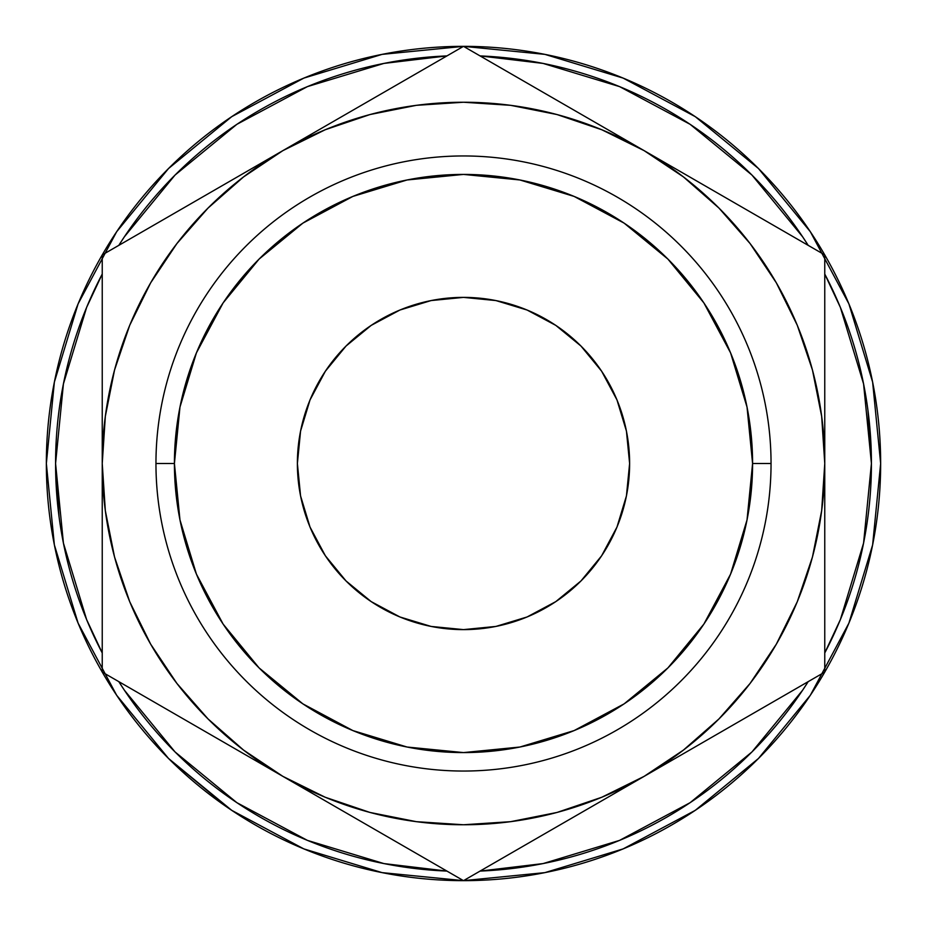<?xml version="1.0" encoding="UTF-8"?>
<svg xmlns="http://www.w3.org/2000/svg" width="927" height="927" viewBox="0 0 927 927"><rect width="100%" height="100%" fill="white"/><g stroke="black" fill="none" stroke-linecap="round" stroke-linejoin="round"><path stroke-width="1.39" d="M771.044 463.5L752.585 463.5A289.085 289.085 0 0 1 463.5 752.585A289.085 289.085 0 0 1 174.415 463.5L155.956 463.5A307.544 307.544 0 0 0 463.5 771.044A307.544 307.544 0 0 0 771.044 463.5A307.544 307.544 0 0 1 463.5 771.044A307.544 307.544 0 0 1 155.956 463.5A307.544 307.544 0 0 1 463.5 155.956A307.544 307.544 0 0 1 771.044 463.5A307.544 307.544 0 0 0 463.5 155.956A307.544 307.544 0 0 0 155.956 463.5L174.415 463.5L179.965 407.104L196.42 352.874L223.129 302.886L259.085 259.085L302.886 223.129L352.874 196.42L407.104 179.965L463.5 174.415L519.896 179.965L574.126 196.42L624.114 223.129L667.915 259.085L703.871 302.886L730.58 352.874L747.035 407.104L752.585 463.5L747.035 519.896L730.58 574.126L703.871 624.114L667.915 667.915L624.114 703.871L574.126 730.58L519.896 747.035L463.5 752.585L407.104 747.035L352.874 730.58L302.886 703.871L259.085 667.915L223.129 624.114L196.42 574.126L179.965 519.896L174.415 463.5A289.085 289.085 0 0 1 463.5 174.415A289.085 289.085 0 0 1 752.585 463.5L771.044 463.5M297.382 463.5A166.118 166.118 0 0 1 463.5 297.382A166.118 166.118 0 0 1 629.618 463.5L626.432 431.09L616.976 399.931L601.623 371.206L580.962 346.038L555.794 325.377L527.069 310.024L495.91 300.568L463.5 297.382L431.09 300.568L399.931 310.024L371.206 325.377L346.038 346.038L325.377 371.206L310.024 399.931L300.568 431.09L297.382 463.5L300.568 495.91L310.024 527.069L325.377 555.794L346.038 580.962L371.206 601.623L399.931 616.976L431.09 626.432L463.5 629.618L495.91 626.432L527.069 616.976L555.794 601.623L580.962 580.962L601.623 555.794L616.976 527.069L626.432 495.91L629.618 463.5A166.118 166.118 0 0 1 463.5 629.618A166.118 166.118 0 0 1 297.382 463.5M871.426 463.5A407.926 407.926 0 0 0 824.763 274.056L840.372 307.393L863.582 383.917L871.426 463.5A407.926 407.926 0 0 1 824.763 652.944L840.372 619.607L863.582 543.083L871.426 463.5L867.939 410.279M480.059 871.09L543.083 863.582L619.607 840.372L690.128 802.678L751.948 751.948L802.678 690.128L808.193 681.635A407.926 407.926 0 0 1 480.07 871.079L516.721 867.939M446.93 871.079A407.926 407.926 0 0 1 118.807 681.635L124.322 690.128L175.052 751.948L236.872 802.678L307.393 840.372L383.917 863.582L446.941 871.09M55.574 463.5L63.418 543.083L86.628 619.607L102.237 652.956A407.926 407.926 0 0 1 55.574 463.5L63.418 383.917L86.628 307.393L102.237 274.044A407.926 407.926 0 0 0 55.574 463.5L59.061 516.721M805.296 702.643A417.15 417.15 0 0 0 880.65 463.5A417.15 417.15 0 0 1 463.5 880.65A417.15 417.15 0 0 1 46.35 463.5A417.15 417.15 0 0 0 153.279 742.376L168.969 758.9M170.394 760.325A417.15 417.15 0 0 0 174.682 764.497L168.621 758.553M205.076 790.963A417.15 417.15 0 0 0 210.661 795.296M225.968 806.42A417.15 417.15 0 0 0 227.161 807.243M231.935 810.476A417.15 417.15 0 0 0 232.932 811.137M331.356 859.167A417.15 417.15 0 0 0 356.744 866.757M368.042 869.584A417.15 417.15 0 0 0 487.973 879.932M499.618 879.086A417.15 417.15 0 0 0 519.363 876.896M560.267 869.271A417.15 417.15 0 0 0 560.905 869.12M560.939 869.109A417.15 417.15 0 0 0 572.631 866.119M647.591 837.834A417.15 417.15 0 0 0 648.413 837.429M648.68 837.301A417.15 417.15 0 0 0 666.27 828.054M734.196 780.893A417.15 417.15 0 0 0 753.802 763.072L754.821 762.075M761.021 755.887L758.402 758.541A417.15 417.15 0 0 0 762.527 754.358M758.923 758.019L760.928 755.992M754.879 762.017L758.576 758.367M695.818 809.966L693.106 811.774M542.017 873.199L550.29 871.519M169.409 759.352L163.025 752.863M227.382 807.394L225.794 806.305M160.823 750.557L169.328 759.271M228.587 808.217L226.269 806.629M232.735 811.009L233.928 811.797M446.93 55.921A407.926 407.926 0 0 0 118.807 245.365L124.322 236.872L175.052 175.052L236.872 124.322L307.393 86.628L383.917 63.418L446.941 55.91L410.279 59.061M480.059 55.91L543.083 63.418L619.607 86.628L690.128 124.322L751.948 175.052L802.678 236.872L808.193 245.365A407.926 407.926 0 0 0 480.07 55.921M810.349 231.738L758.471 168.529L695.262 116.651L758.471 168.529L810.349 231.738L848.9 303.859L872.631 382.121L880.65 463.5L872.631 544.879L848.9 623.141L810.349 695.262L758.471 758.471L810.349 695.262M231.738 116.651L168.529 168.529L116.651 231.738L168.529 168.529L231.738 116.651L303.859 78.1L382.121 54.369L463.5 46.35L544.879 54.369L623.141 78.1L695.262 116.651M116.651 695.262L168.529 758.471L116.651 695.262L78.1 623.141L54.369 544.879L46.35 463.5A417.15 417.15 0 0 1 463.5 46.35A417.15 417.15 0 0 1 880.65 463.5M169.212 759.143L228.274 808.008L236.281 813.338M695.262 810.349L758.46 758.483L695.262 810.349L623.141 848.9L544.879 872.631L463.5 880.65L382.121 872.631L303.859 848.9L231.738 810.349L168.529 758.471M46.35 463.5L54.369 382.121L78.1 303.859L116.651 231.738M102.237 506.687L102.237 513.407M102.237 548.726L102.237 530.476M102.237 413.697L102.237 581.02M225.632 743.315L209.143 733.802M239.803 751.496L245.632 754.868M543.095 834.694L534.508 839.653M586.895 809.41L570.395 818.935M601.055 801.229L606.895 797.857M325.945 801.229L320.452 798.054M392.712 839.781L427.88 860.082M369.201 826.2L357.08 819.213M824.763 549.132L824.763 563.257M824.763 570.847L824.763 581.02M824.763 506.976L824.763 513.407M687.197 751.496L681.681 754.682M754.045 712.909L758.831 710.14M730.464 726.525L718.344 733.524M102.237 517.903L102.237 463.5L105.33 510.65L114.542 557L129.734 601.75L150.637 644.126L176.895 683.419L208.054 718.946L243.581 750.105L282.874 776.362L325.25 797.266L370 812.458L416.35 821.67L463.5 824.763L510.65 821.67L557 812.458L601.75 797.266L644.126 776.362L754.103 712.875M753.894 214.01L681.368 172.132M781.612 230.012L753.778 213.94M701.368 183.685L717.869 193.21M824.763 420.452L824.763 413.593M824.763 378.286L824.763 397.637M824.763 336.721L824.763 341.507M383.905 92.306L392.596 87.289M340.105 117.59L356.675 108.03M325.945 125.771L320.105 129.143M601.055 125.771L606.559 128.946M687.197 175.504L506.64 71.252M557.799 100.8L569.931 107.799M102.237 336.536L102.237 304.508M102.237 377.857L102.237 363.743M102.237 333.882L102.237 346.038M102.237 420.035L102.237 413.593M239.803 175.504L245.307 172.318M173.001 214.067L129.734 239.05M196.536 200.475L208.668 193.476M824.763 513.303L824.763 463.5L821.67 416.35L812.458 370L797.266 325.25L776.362 282.874L750.105 243.581L718.946 208.054L683.419 176.895L644.126 150.637L601.75 129.734L557 114.542L510.65 105.33L463.5 102.237L416.35 105.33L370 114.542L325.25 129.734L282.874 150.637L172.897 214.125M557.799 826.2L586.814 809.445M534.288 839.781L543.06 834.717M514.091 851.438L534.161 839.85M356.675 818.981L369.05 826.119M383.905 834.694L392.492 839.653M824.763 409.108L824.763 463.5A361.263 361.263 0 0 1 282.874 776.362L325.829 801.16M340.105 809.41L356.628 818.947M824.763 548.749L824.763 529.363M824.763 563.106L824.763 548.807M717.938 733.755L730.314 726.606M745.169 718.031L753.86 713.014M681.38 754.856L687.092 751.565M701.368 743.315L717.857 733.802M506.617 71.24L463.5 46.35L102.237 254.925L102.237 463.5A361.263 361.263 0 0 1 644.126 150.637L463.5 46.35L282.874 150.637L243.581 176.895L208.054 208.054L176.895 243.581L150.637 282.874L129.734 325.25L114.542 370L105.33 416.35L102.237 463.5L102.237 672.075L463.5 880.65L681.368 754.868M718.251 193.43L701.438 183.731M730.464 200.475L718.332 193.476M824.763 347.046L824.763 304.508M824.763 377.868L824.763 363.743M824.763 397.579L824.763 377.903M357.034 107.822L340.186 117.555M420.383 71.24L383.94 92.283M369.201 100.8L357.069 107.799M506.594 71.228L499.12 66.918M570.314 108.019L557.95 100.881M543.095 92.306L534.381 87.277M102.237 622.399L102.237 672.075L463.5 880.65L644.126 776.362L683.419 750.105L718.946 718.946L750.105 683.419L776.362 644.126L797.266 601.75L812.458 557L821.67 510.65L824.763 463.5L824.763 254.925L601.171 125.84M586.895 117.59L570.325 108.03M102.237 378.286L102.237 397.637M102.237 363.894L102.237 378.204M209.062 193.256L196.686 200.394M181.831 208.969L173.106 214.01M329.606 123.65L239.908 175.435M225.632 183.685L209.108 193.222M102.237 579.954L102.237 630.939M102.237 549.132L102.237 563.257M102.237 529.421L102.237 549.051M208.714 733.547L225.562 743.269M196.536 726.525L208.656 733.524M150.916 700.175L172.897 712.875M102.237 570.847L102.237 551.183M102.237 641.183L102.237 622.527M145.354 230.035L102.237 254.925L102.237 463.5A361.263 361.263 0 0 0 282.874 776.362L235.736 749.143M208.876 733.639L190.186 722.851M102.237 356.119L102.237 304.601M102.237 408.83L102.237 375.806M150.823 226.872L189.768 204.392M208.876 193.361L235.388 178.054M512.202 74.473L551.044 96.895M570.14 107.914L596.652 123.221M490.325 61.842L506.501 71.182M356.86 107.914L375.956 96.895M414.798 74.473L420.36 71.263M824.763 356.269L824.763 375.806M824.763 285.817L824.763 304.473M777.985 227.915L781.542 229.977M718.124 193.361L736.849 204.172M597.394 803.35L824.763 672.075L824.763 463.5A361.263 361.263 0 0 0 644.126 150.637L690.87 177.625M776.084 700.175L737.22 722.62M718.124 733.639L691.612 748.946M797.938 687.567L781.739 696.919M824.763 518.042L824.763 551.183M414.786 852.527L375.968 830.105M356.86 819.074L330.348 803.779M463.5 880.65L420.476 855.806M512.214 852.527L506.733 855.691M570.14 819.074L551.438 829.885M781.646 696.965L824.763 672.075L824.763 254.925L781.739 230.081M626.432 495.91L616.976 527.069M431.09 626.432L399.931 616.976M300.568 431.09L310.024 399.931M495.91 300.568L527.069 310.024M227.613 807.556L235.84 813.049M168.424 758.367L169.49 759.422M233.616 811.588L243.001 817.614M174.543 751.426L176.153 753.037M175.84 752.724L167.509 744.196M550.858 871.403L541.843 873.222M534.23 874.613L529.815 875.343M529.352 875.424L535.099 874.462M613.257 842.933L611.832 843.5M623.106 848.912L632.04 845.088M544.821 872.643L537.405 874.057M690.545 813.442L701.38 806.177M702.84 805.157L712.539 798.159M686.501 816.038L689.155 814.346M705.111 803.558L693.176 811.728M694.369 810.94L692.376 812.249M690.766 813.303L689.421 814.173M754.868 762.029L758.367 758.576M769.92 746.548L758.506 758.425M774.868 741.113L773.755 742.353M751.878 752.017L754.439 749.422M782.191 732.666L778.321 737.185M692.017 812.492L696.687 809.387M696.953 809.201L692.214 812.365"/></g></svg>
